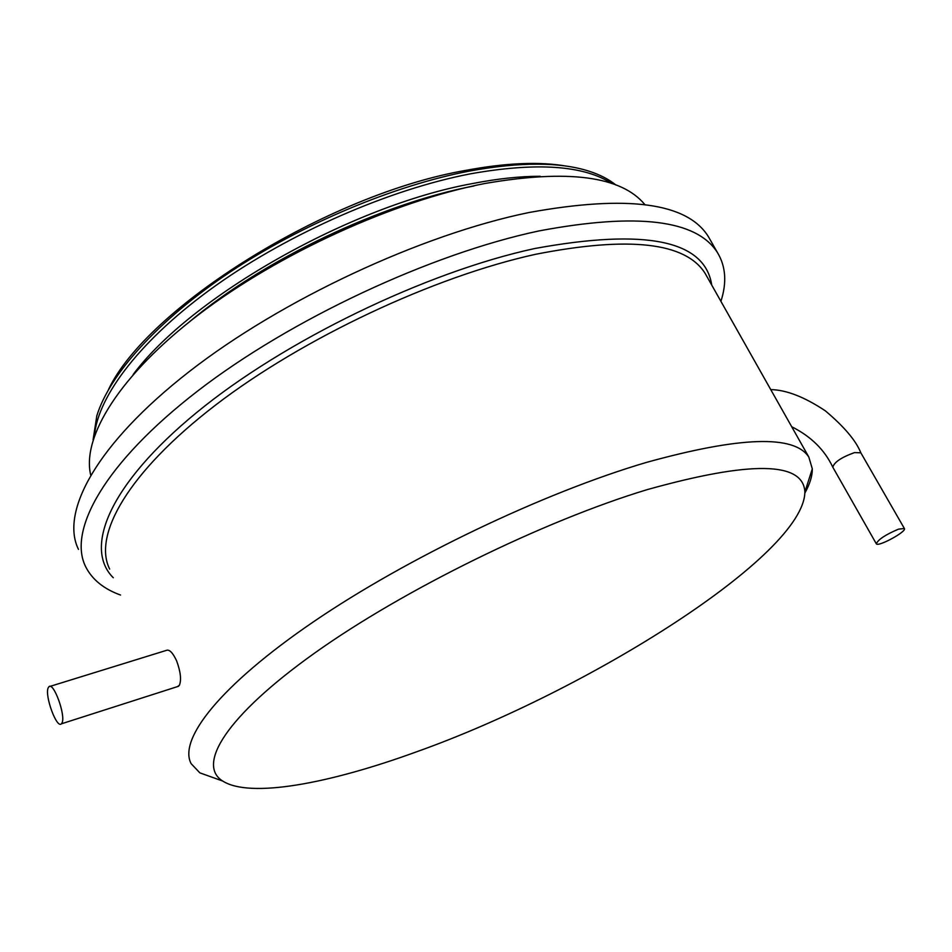 <?xml version="1.0" encoding="UTF-8"?>
<svg xmlns="http://www.w3.org/2000/svg" width="952" height="952" viewBox="0 0 952 952"><rect width="100%" height="100%" fill="white"/><g stroke="black" fill="none" stroke-linecap="round" stroke-linejoin="round"><path stroke-width="1.43" d="M876.28 543.723L832.81 467.206C834.166 462.196 841.413 457.317 854.539 452.593L860.846 452.819M48.159 687.891L48.909 686.737C53.479 681.465 65.902 715.452 62.058 722.806L61.368 723.829C56.751 728.982 44.506 695.567 48.159 687.891M50.004 686.392L166.195 650.442C169.254 649.062 172.728 652.525 176.608 660.831C180.571 671.612 181.511 679.74 179.44 685.214L177.358 686.666M898.498 529.157C885.467 534.691 878.077 539.57 876.328 543.782C877.815 547.376 907.149 531.406 904.376 528.503L898.498 529.157M108.469 389.618C147.001 307.567 327.595 194.113 466.016 170.337C506.321 162.816 540.01 161.447 567.071 166.231M615.873 184.985C608.923 179.357 600.093 174.799 589.371 171.3C560.181 161.84 520.101 161.792 469.11 171.134C393.842 185.569 302.189 223.994 229.884 272.177C157.627 320.479 109.444 374.672 96.818 415.81L93.082 439.86M90.666 474.905C81.777 436.897 119.464 375.1 199.123 314.279C278.674 253.565 393.402 201.312 484.77 183.522C567.975 169.123 621.323 176.132 644.837 204.561M78.469 549.363C60 512.224 96.473 443.882 188.96 371.815C281.185 299.88 420.903 234.704 528.979 212.522C627.499 194.648 687.308 202.693 708.395 236.667L710.359 240.118M120.535 595.048C103.732 588.967 92.094 579.506 85.632 566.666C67.509 530.383 104.541 462.85 197.623 391.046C290.455 319.372 430.697 253.851 538.856 230.955C637.4 212.403 697.007 219.722 717.653 252.923C725.829 266.584 726.912 282.732 720.914 301.356M218.151 779.414L199.86 772.857L191.173 763.706C178.083 739.644 219.662 685.761 313.541 621.751C407.17 557.884 543.997 492.565 646.408 462.422C740.228 436.456 794.373 434.683 808.843 457.091L812.306 468.836C812.377 475.952 809.902 483.997 804.904 492.993M647.301 489.602C750.819 460.685 803.345 461.482 804.88 492.005C804.035 555.313 588.657 690.616 416.333 751.89C328.821 783.77 249.912 798.478 222.673 781.021C196.671 764.884 225.576 716.511 314.588 653.108C403.243 589.871 543.39 521.053 647.301 489.602M94.438 435.742C97.782 395.853 141.265 338.65 215.616 285.671C289.979 232.788 389.642 189.341 470.526 173.811C536.666 162.078 583.766 165.315 611.827 183.534M113.3 577.757C83.633 548.328 108.671 484.782 196.35 412.775C283.672 340.911 425.711 272.094 534.762 248.52C645.968 228.171 704.968 240.368 711.739 285.1M109.659 569.07C92.665 535.345 127.984 472.311 215.39 405.207C302.569 338.222 433.85 276.58 535.631 254.291C629.212 235.941 685.726 242.332 705.17 273.462L706.955 276.615M133.149 374.529C191.138 296.572 351.205 205.442 472.716 183.522C497.539 178.69 520.018 176.275 540.177 176.275M189.543 321.716C263.573 259.646 381.764 203.395 474.013 185.973M770.751 389.606C786.269 389.88 804.452 396.948 825.301 410.812C844.103 426.615 855.943 440.597 860.81 452.759L904.376 528.503M178.595 686.261L61.368 723.829M832.738 467.063C824.599 449.832 810.926 436.385 791.719 426.746M717.653 252.923L708.395 236.667M808.843 457.091L707.074 276.818M804.88 492.005L812.306 468.836M222.673 781.021L199.86 772.857"/></g></svg>

